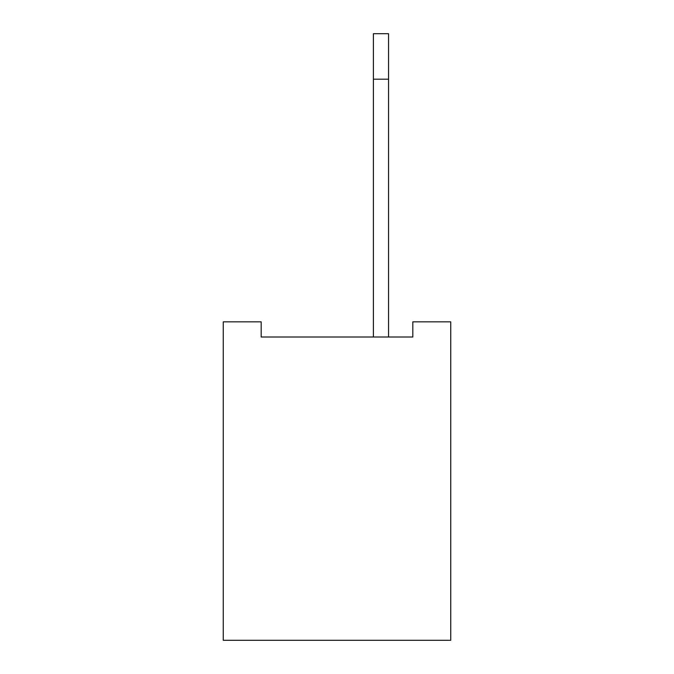 <?xml version="1.0" encoding="UTF-8"?>
<svg xmlns="http://www.w3.org/2000/svg" width="674" height="674" viewBox="0 0 674 674"><rect width="100%" height="100%" fill="white"/><g stroke="black" fill="none" stroke-linecap="round" stroke-linejoin="round"><path stroke-width="1.01" d="M450.738 321.835L450.738 640.3L223.263 640.3L223.263 321.835L261.175 321.835L261.175 337L412.825 337L412.825 321.835L450.738 321.835M373.396 337L373.396 79.195L388.561 79.195L388.561 337M388.561 79.195L388.561 33.7L373.396 33.7L373.396 79.195"/></g></svg>
